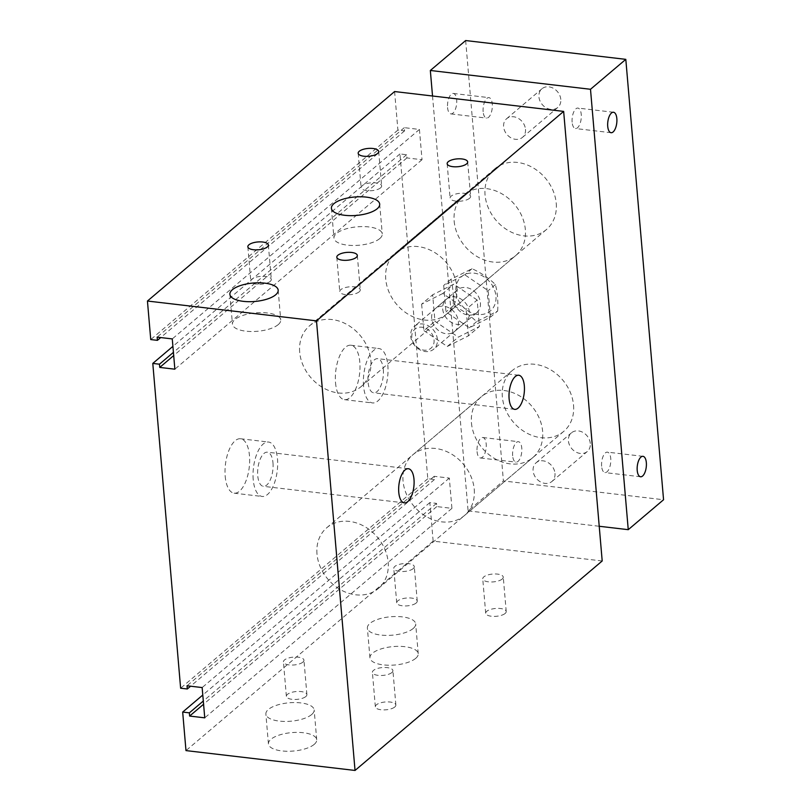 <?xml version="1.0" encoding="UTF-8"?>
<svg xmlns="http://www.w3.org/2000/svg" width="811" height="811" viewBox="0 0 811 811"><rect width="100%" height="100%" fill="white"/><g stroke="black" fill="none" stroke-linecap="round" stroke-linejoin="round"><path stroke-width="0.61" stroke-dasharray="4.05 3.04" d="M442.705 309.072A14.943 12.165 -130.3 0 0 451.605 322.525A14.943 12.165 -130.3 0 0 465.717 322.038A14.943 12.165 -130.3 0 0 465.332 302.777A14.943 12.165 -130.3 0 0 446.385 299.239A14.943 12.165 -130.3 0 0 442.705 309.072M431.675 318.429A14.943 12.165 49.7 0 1 435.355 308.596A14.943 12.165 49.7 0 1 454.302 312.123A14.943 12.165 49.7 0 1 454.677 331.395A14.943 12.165 49.7 0 1 440.566 331.871A14.943 12.165 49.7 0 1 431.675 318.429M477.162 300.009L453.785 284.154L432.668 294.788L434.939 321.278L458.316 337.123L479.433 326.498L477.162 300.009L466.122 309.366L442.745 293.511L453.785 284.154M442.745 293.511L421.639 304.135L432.668 294.788M421.639 304.135L423.91 330.624L434.939 321.278M423.91 330.624L447.287 346.479L458.316 337.123M447.287 346.479L468.393 335.845L479.433 326.498M468.393 335.845L466.122 309.366M602.198 560.969L433.145 541.119L429.84 502.587L436.521 503.378L436.794 506.581L451.92 508.355L449.324 478.084L434.199 476.31L434.473 479.514L427.802 478.733L399.955 153.938L406.625 154.729L406.899 157.932L422.024 159.706L419.429 129.436L404.304 127.662L404.577 130.865L397.907 130.084L394.602 91.552M471.465 423.007A39.851 32.44 -130.3 0 0 495.186 458.864A39.851 32.44 -130.3 0 0 532.817 457.586A39.851 32.44 -130.3 0 0 531.803 406.21A39.851 32.44 -130.3 0 0 481.288 396.782A39.851 32.44 -130.3 0 0 471.465 423.007M454.16 221.16A39.851 32.44 -130.3 0 0 477.882 257.016A39.851 32.44 -130.3 0 0 515.512 255.739A39.851 32.44 -130.3 0 0 514.498 204.362A39.851 32.44 -130.3 0 0 463.983 194.934A39.851 32.44 -130.3 0 0 454.16 221.16M278.234 324.613A24.239 9.256 175.1 0 1 251.461 331.517A24.239 9.256 175.1 0 1 232.443 324.136A24.239 9.256 175.1 0 1 255.8 312.853A24.239 9.256 175.1 0 1 280.738 320A24.239 9.256 175.1 0 1 278.234 324.613M379.751 238.576A24.239 9.256 175.1 0 1 352.978 245.48A24.239 9.256 175.1 0 1 333.96 238.099A24.239 9.256 175.1 0 1 357.316 226.816A24.239 9.256 175.1 0 1 382.255 233.963A24.239 9.256 175.1 0 1 379.751 238.576M469.559 198.289A10.3 3.933 175.1 0 1 458.185 201.229A10.3 3.933 175.1 0 1 450.105 198.097A10.3 3.933 175.1 0 1 460.03 193.302A10.3 3.933 175.1 0 1 470.623 196.333A10.3 3.933 175.1 0 1 469.559 198.289M270.245 281.366A10.3 3.933 175.1 0 1 258.871 284.296A10.3 3.933 175.1 0 1 250.792 281.164A10.3 3.933 175.1 0 1 260.706 276.369A10.3 3.933 175.1 0 1 271.31 279.41A10.3 3.933 175.1 0 1 270.245 281.366M380.582 187.848A10.3 3.933 175.1 0 1 369.208 190.778A10.3 3.933 175.1 0 1 361.128 187.645A10.3 3.933 175.1 0 1 371.053 182.85A10.3 3.933 175.1 0 1 381.646 185.891A10.3 3.933 175.1 0 1 380.582 187.848M359.212 291.808A10.3 3.933 175.1 0 1 347.838 294.748A10.3 3.933 175.1 0 1 339.758 291.615A10.3 3.933 175.1 0 1 349.683 286.81A10.3 3.933 175.1 0 1 360.277 289.851A10.3 3.933 175.1 0 1 359.212 291.808M394.805 706.979A10.3 3.933 -4.9 0 0 395.869 705.023A10.3 3.933 -4.9 0 0 385.276 701.981A10.3 3.933 -4.9 0 0 375.351 706.776A10.3 3.933 -4.9 0 0 383.431 709.909A10.3 3.933 -4.9 0 0 394.805 706.979M391.855 672.572A10.3 3.933 175.1 0 1 380.481 675.502A10.3 3.933 175.1 0 1 372.401 672.37A10.3 3.933 175.1 0 1 382.326 667.575A10.3 3.933 175.1 0 1 392.919 670.616A10.3 3.933 175.1 0 1 391.855 672.572M416.175 603.019A10.3 3.933 -4.9 0 0 417.239 601.052A10.3 3.933 -4.9 0 0 406.646 598.021A10.3 3.933 -4.9 0 0 396.721 602.816A10.3 3.933 -4.9 0 0 404.801 605.949A10.3 3.933 -4.9 0 0 416.175 603.019M413.225 568.612A10.3 3.933 175.1 0 1 401.85 571.542A10.3 3.933 175.1 0 1 393.771 568.41A10.3 3.933 175.1 0 1 403.696 563.615A10.3 3.933 175.1 0 1 414.289 566.646A10.3 3.933 175.1 0 1 413.225 568.612M305.838 696.537A10.3 3.933 -4.9 0 0 306.893 694.571A10.3 3.933 -4.9 0 0 296.309 691.54A10.3 3.933 -4.9 0 0 286.374 696.335A10.3 3.933 -4.9 0 0 294.454 699.467A10.3 3.933 -4.9 0 0 305.838 696.537M302.888 662.131A10.3 3.933 175.1 0 1 291.504 665.061A10.3 3.933 175.1 0 1 283.424 661.928A10.3 3.933 175.1 0 1 293.359 657.133A10.3 3.933 175.1 0 1 303.953 660.164A10.3 3.933 175.1 0 1 302.888 662.131M505.152 613.461A10.3 3.933 -4.9 0 0 506.216 611.504A10.3 3.933 -4.9 0 0 495.622 608.463A10.3 3.933 -4.9 0 0 485.698 613.258A10.3 3.933 -4.9 0 0 493.777 616.39A10.3 3.933 -4.9 0 0 505.152 613.461M502.202 579.054A10.3 3.933 175.1 0 1 490.827 581.984A10.3 3.933 175.1 0 1 482.748 578.851A10.3 3.933 175.1 0 1 492.672 574.056A10.3 3.933 175.1 0 1 503.266 577.097A10.3 3.933 175.1 0 1 502.202 579.054M415.729 658.329A24.239 9.256 -4.9 0 0 418.233 653.717A24.239 9.256 -4.9 0 0 393.305 646.57A24.239 9.256 -4.9 0 0 369.938 657.853A24.239 9.256 -4.9 0 0 388.956 665.233A24.239 9.256 -4.9 0 0 415.729 658.329M413.174 628.505A24.239 9.256 175.1 0 1 386.401 635.408A24.239 9.256 175.1 0 1 367.383 628.038A24.239 9.256 175.1 0 1 390.75 616.755A24.239 9.256 175.1 0 1 415.678 623.902A24.239 9.256 175.1 0 1 413.174 628.505M314.222 744.366A24.239 9.256 -4.9 0 0 316.726 739.754A24.239 9.256 -4.9 0 0 291.788 732.607A24.239 9.256 -4.9 0 0 268.431 743.89A24.239 9.256 -4.9 0 0 287.449 751.27A24.239 9.256 -4.9 0 0 314.222 744.366M311.657 714.542A24.239 9.256 175.1 0 1 284.884 721.445A24.239 9.256 175.1 0 1 265.876 714.075A24.239 9.256 175.1 0 1 289.233 702.782A24.239 9.256 175.1 0 1 314.161 709.939A24.239 9.256 175.1 0 1 311.657 714.542M363.561 386.026A27.402 11.993 -83.3 0 1 378.889 348.527A27.402 11.993 -83.3 0 1 387.607 377.135A27.402 11.993 -83.3 0 1 372.502 402.945A27.402 11.993 -83.3 0 1 363.561 386.026M383.309 369.289A17.183 7.522 -83.3 0 1 373.689 392.808A17.183 7.522 -83.3 0 1 368.224 374.864A17.183 7.522 -83.3 0 1 377.703 358.665A17.183 7.522 -83.3 0 1 383.309 369.289M335.531 382.731A27.402 11.993 96.7 0 0 344.472 399.661A27.402 11.993 96.7 0 0 359.577 373.851A27.402 11.993 96.7 0 0 350.869 345.233A27.402 11.993 96.7 0 0 335.531 382.731M253.214 479.544A27.402 11.993 -83.3 0 1 268.553 442.046A27.402 11.993 -83.3 0 1 277.261 470.654A27.402 11.993 -83.3 0 1 262.166 496.464A27.402 11.993 -83.3 0 1 253.214 479.544M272.972 462.807A17.183 7.522 -83.3 0 1 263.352 486.326A17.183 7.522 -83.3 0 1 257.888 468.383A17.183 7.522 -83.3 0 1 267.356 452.183A17.183 7.522 -83.3 0 1 272.972 462.807M225.194 476.25A27.402 11.993 96.7 0 0 234.136 493.179A27.402 11.993 96.7 0 0 249.241 467.369A27.402 11.993 96.7 0 0 240.522 438.751A27.402 11.993 96.7 0 0 225.194 476.25M299.685 352.086A39.851 32.44 49.7 0 1 309.508 325.86A39.851 32.44 49.7 0 1 360.023 335.288A39.851 32.44 49.7 0 1 361.037 386.665A39.851 32.44 49.7 0 1 323.407 387.942A39.851 32.44 49.7 0 1 299.685 352.086M316.989 553.933A39.851 32.44 49.7 0 1 326.813 527.708A39.851 32.44 49.7 0 1 377.328 537.135A39.851 32.44 49.7 0 1 378.342 588.512A39.851 32.44 49.7 0 1 340.711 589.79A39.851 32.44 49.7 0 1 316.989 553.933M433.145 541.119L185.983 750.601M429.84 502.587L202.791 695.017M436.521 503.378L203.308 701.018M436.794 506.581L203.581 704.232M451.92 508.355L204.747 717.836M449.324 478.084L202.152 687.566M434.199 476.31L187.027 685.792M434.473 479.514L190.595 686.207M427.802 478.733L180.63 688.215M399.955 153.938L172.905 346.368M406.625 154.729L173.422 352.369M406.899 157.932L173.696 355.583M422.024 159.706L174.862 369.187M419.429 129.436L172.267 338.917M404.304 127.662L157.141 337.143M404.577 130.865L160.71 337.558M397.907 130.084L150.745 339.566M572.13 122.167A10.3 4.501 -83.3 0 1 577.888 108.076A10.3 4.501 -83.3 0 1 581.163 118.832A10.3 4.501 -83.3 0 1 575.486 128.533A10.3 4.501 -83.3 0 1 572.13 122.167M601.63 466.234A10.3 4.501 -83.3 0 1 607.388 452.143A10.3 4.501 -83.3 0 1 610.663 462.888A10.3 4.501 -83.3 0 1 604.986 472.59A10.3 4.501 -83.3 0 1 601.63 466.234M447.56 107.549A10.3 4.501 96.7 0 0 450.926 113.905A10.3 4.501 96.7 0 0 456.603 104.203A10.3 4.501 96.7 0 0 453.329 93.458A10.3 4.501 96.7 0 0 447.56 107.549M483.153 111.725A10.3 4.501 -83.3 0 1 488.921 97.634A10.3 4.501 -83.3 0 1 492.196 108.38A10.3 4.501 -83.3 0 1 486.519 118.082A10.3 4.501 -83.3 0 1 483.153 111.725M477.061 451.605A10.3 4.501 96.7 0 0 480.426 457.972A10.3 4.501 96.7 0 0 486.093 448.27A10.3 4.501 96.7 0 0 482.819 437.514A10.3 4.501 96.7 0 0 477.061 451.605M512.653 455.782A10.3 4.501 -83.3 0 1 518.411 441.691A10.3 4.501 -83.3 0 1 521.686 452.447A10.3 4.501 -83.3 0 1 516.009 462.148A10.3 4.501 -83.3 0 1 512.653 455.782M456.928 287.5A39.851 32.44 49.7 0 1 447.104 313.715A39.851 32.44 49.7 0 1 396.589 304.297A39.851 32.44 49.7 0 1 395.565 252.91A39.851 32.44 49.7 0 1 433.206 251.633A39.851 32.44 49.7 0 1 456.928 287.5M556.234 203.328A39.851 32.44 49.7 0 1 546.411 229.554A39.851 32.44 49.7 0 1 495.896 220.126A39.851 32.44 49.7 0 1 494.882 168.749A39.851 32.44 49.7 0 1 532.513 167.471A39.851 32.44 49.7 0 1 556.234 203.328M474.232 489.347A39.851 32.44 49.7 0 1 464.409 515.573A39.851 32.44 49.7 0 1 413.894 506.145A39.851 32.44 49.7 0 1 412.87 454.768A39.851 32.44 49.7 0 1 450.51 453.491A39.851 32.44 49.7 0 1 474.232 489.347M573.539 405.176A39.851 32.44 49.7 0 1 563.716 431.401A39.851 32.44 49.7 0 1 513.201 421.973A39.851 32.44 49.7 0 1 512.187 370.597A39.851 32.44 49.7 0 1 549.817 369.319A39.851 32.44 49.7 0 1 573.539 405.176M525.487 129.324A12.246 9.975 49.7 0 1 522.466 137.383A12.246 9.975 49.7 0 1 506.946 134.494A12.246 9.975 49.7 0 1 506.632 118.7A12.246 9.975 49.7 0 1 518.199 118.305A12.246 9.975 49.7 0 1 525.487 129.324M560.796 99.398A12.246 9.975 -130.3 0 0 553.507 88.379A12.246 9.975 -130.3 0 0 541.941 88.774A12.246 9.975 -130.3 0 0 538.92 96.833A12.246 9.975 -130.3 0 0 546.208 107.853A12.246 9.975 -130.3 0 0 557.775 107.457A12.246 9.975 -130.3 0 0 560.796 99.398M554.977 473.391A12.246 9.975 49.7 0 1 551.967 481.45A12.246 9.975 49.7 0 1 536.436 478.551A12.246 9.975 49.7 0 1 536.122 462.767A12.246 9.975 49.7 0 1 547.689 462.371A12.246 9.975 49.7 0 1 554.977 473.391M590.296 443.465A12.246 9.975 -130.3 0 0 582.997 432.445A12.246 9.975 -130.3 0 0 571.441 432.841A12.246 9.975 -130.3 0 0 568.42 440.9A12.246 9.975 -130.3 0 0 575.709 451.92A12.246 9.975 -130.3 0 0 587.276 451.524A12.246 9.975 -130.3 0 0 590.296 443.465M465.656 40.55L503.408 480.943L663.56 499.748M432.527 96.002L468.099 510.869L503.408 480.943M468.099 510.869L599.228 526.268M497.67 311.039C498.238 301.084 497.478 292.254 495.399 284.549C488.932 278.143 481.136 272.861 472.022 268.694L450.906 279.329C452.994 287.033 453.755 295.863 453.177 305.818C462.3 309.974 470.096 315.256 476.564 321.673L497.67 311.039L490.462 317.142L469.356 327.776L445.979 311.921L443.708 285.431L464.815 274.807L488.192 290.662L490.462 317.142M477.679 314.455A22.414 18.247 49.7 0 1 457.688 281.447A22.414 18.247 49.7 0 1 492.368 285.523A22.414 18.247 49.7 0 1 477.679 314.455M453.177 305.818L445.979 311.921M450.906 279.329L443.708 285.431M476.564 321.673L469.356 327.776M434.067 340.002A12.449 10.137 49.7 0 1 418.243 347.98A12.449 10.137 49.7 0 1 416.54 328.11A12.449 10.137 49.7 0 1 434.067 340.002M437.393 339.333A14.943 12.165 -130.3 0 0 428.502 325.88A14.943 12.165 -130.3 0 0 414.391 326.357A14.943 12.165 -130.3 0 0 414.766 345.628A14.943 12.165 -130.3 0 0 433.713 349.166A14.943 12.165 -130.3 0 0 437.393 339.333M480.426 302.858A14.943 12.165 49.7 0 1 476.746 312.691A14.943 12.165 49.7 0 1 457.799 309.153A14.943 12.165 49.7 0 1 457.424 289.892A14.943 12.165 49.7 0 1 471.536 289.405A14.943 12.165 49.7 0 1 480.426 302.858M495.399 284.549L488.192 290.662M472.022 268.694L464.815 274.807M454.677 331.395L465.717 322.038M435.355 308.596L446.385 299.239M229.888 294.322L232.443 324.136M278.183 290.176L280.738 320M331.405 208.285L333.96 238.099M379.69 204.139L382.255 233.963M447.155 163.69L450.105 198.097M467.673 161.926L470.623 196.333M247.842 246.757L250.792 281.164M268.36 245.003L271.31 279.41M358.178 153.238L361.128 187.645M378.696 151.485L381.646 185.891M336.808 257.209L339.758 291.615M357.327 255.445L360.277 289.851M395.869 705.023L392.919 670.616M375.351 706.776L372.401 672.37M417.239 601.052L414.289 566.646M396.721 602.816L393.771 568.41M306.893 694.571L303.953 660.164M286.374 696.335L283.434 661.928M506.216 611.504L503.266 577.097M485.698 613.258L482.748 578.851M418.233 653.717L415.678 623.902M369.948 657.853L367.383 628.038M316.726 739.754L314.161 709.939M268.431 743.89L265.876 714.075M344.472 399.661L372.502 402.945M350.869 345.233L378.889 348.527M514.721 409.362L373.689 392.808M518.726 375.229L377.703 358.665M234.136 493.179L262.166 496.464M240.522 438.751L268.553 442.046M404.375 502.881L263.352 486.326M408.389 468.738L267.356 452.183M515.512 255.739L361.037 386.665M463.983 194.934L309.508 325.86M532.817 457.586L378.342 588.512M481.288 396.782L326.813 527.708M613.481 112.253L577.888 108.076M611.078 132.71L575.486 128.533M642.981 456.319L607.388 452.143M640.578 476.767L604.986 472.59M450.926 113.905L486.519 118.082M453.329 93.458L488.921 97.634M480.426 457.972L516.009 462.148M482.819 437.514L518.411 441.691M494.882 168.749L395.565 252.91M546.411 229.554L447.104 313.715M512.187 370.597L412.87 454.768M563.716 431.401L464.409 515.573M522.466 137.383L557.775 107.457M506.632 118.7L541.941 88.774M551.967 481.45L587.276 451.524M536.122 462.767L571.441 432.841M457.424 289.892L414.391 326.357M476.746 312.691L433.713 349.166"/><path stroke-width="1.22" d="M147.44 301.033L394.602 91.552L563.655 111.401L602.198 560.969L355.036 770.45L185.983 750.601L182.678 712.068L189.348 712.849L189.622 716.062L204.747 717.836L202.152 687.566L187.027 685.792L187.3 688.995L180.63 688.215L152.792 363.419L159.463 364.2L159.737 367.413L174.862 369.187L172.267 338.917L157.141 337.143L157.415 340.346L150.745 339.566L147.44 301.033L316.493 320.872L355.036 770.45M275.679 294.788A24.239 9.256 175.1 0 1 248.906 301.692A24.239 9.256 175.1 0 1 229.888 294.322A24.239 9.256 175.1 0 1 253.245 283.029A24.239 9.256 175.1 0 1 278.183 290.176A24.239 9.256 175.1 0 1 275.679 294.788M377.186 208.751A24.239 9.256 175.1 0 1 350.423 215.655A24.239 9.256 175.1 0 1 331.405 208.285A24.239 9.256 175.1 0 1 354.762 196.992A24.239 9.256 175.1 0 1 379.69 204.139A24.239 9.256 175.1 0 1 377.186 208.751M466.609 163.883A10.3 3.933 175.1 0 1 455.235 166.823A10.3 3.933 175.1 0 1 447.155 163.69A10.3 3.933 175.1 0 1 457.08 158.895A10.3 3.933 175.1 0 1 467.673 161.926A10.3 3.933 175.1 0 1 466.609 163.883M267.295 246.96A10.3 3.933 175.1 0 1 255.921 249.889A10.3 3.933 175.1 0 1 247.842 246.757A10.3 3.933 175.1 0 1 257.756 241.962A10.3 3.933 175.1 0 1 268.36 245.003A10.3 3.933 175.1 0 1 267.295 246.96M377.632 153.441A10.3 3.933 175.1 0 1 366.258 156.371A10.3 3.933 175.1 0 1 358.178 153.238A10.3 3.933 175.1 0 1 368.103 148.443A10.3 3.933 175.1 0 1 378.696 151.485A10.3 3.933 175.1 0 1 377.632 153.441M356.262 257.401A10.3 3.933 175.1 0 1 344.888 260.341A10.3 3.933 175.1 0 1 336.808 257.209A10.3 3.933 175.1 0 1 346.733 252.414A10.3 3.933 175.1 0 1 357.327 255.445A10.3 3.933 175.1 0 1 356.262 257.401M524.332 385.843A17.183 7.522 -83.3 0 1 514.721 409.362A17.183 7.522 -83.3 0 1 509.257 391.419A17.183 7.522 -83.3 0 1 518.726 375.229A17.183 7.522 -83.3 0 1 524.332 385.843M413.995 479.362A17.183 7.522 -83.3 0 1 404.375 502.881A17.183 7.522 -83.3 0 1 398.911 484.937A17.183 7.522 -83.3 0 1 408.389 468.738A17.183 7.522 -83.3 0 1 413.995 479.362M563.655 111.401L316.493 320.872M202.791 695.017L182.678 712.068M203.308 701.018L189.348 712.849M203.581 704.232L189.622 716.062M190.595 686.207L187.3 688.995M172.905 346.368L152.792 363.419M173.422 352.369L159.463 364.2M173.696 355.583L159.737 367.413M160.71 337.558L157.415 340.346M607.723 126.344A10.3 4.501 -83.3 0 1 613.481 112.253A10.3 4.501 -83.3 0 1 616.755 123.008A10.3 4.501 -83.3 0 1 611.078 132.71A10.3 4.501 -83.3 0 1 607.723 126.344M637.213 470.41A10.3 4.501 -83.3 0 1 642.981 456.319A10.3 4.501 -83.3 0 1 646.255 467.065A10.3 4.501 -83.3 0 1 640.578 476.767A10.3 4.501 -83.3 0 1 637.213 470.41M599.228 526.268L628.251 529.674L590.499 89.281L430.337 70.476L432.527 96.002M430.337 70.476L465.656 40.55L625.808 59.355L663.56 499.748L628.251 529.674M590.499 89.281L625.808 59.355"/></g></svg>
